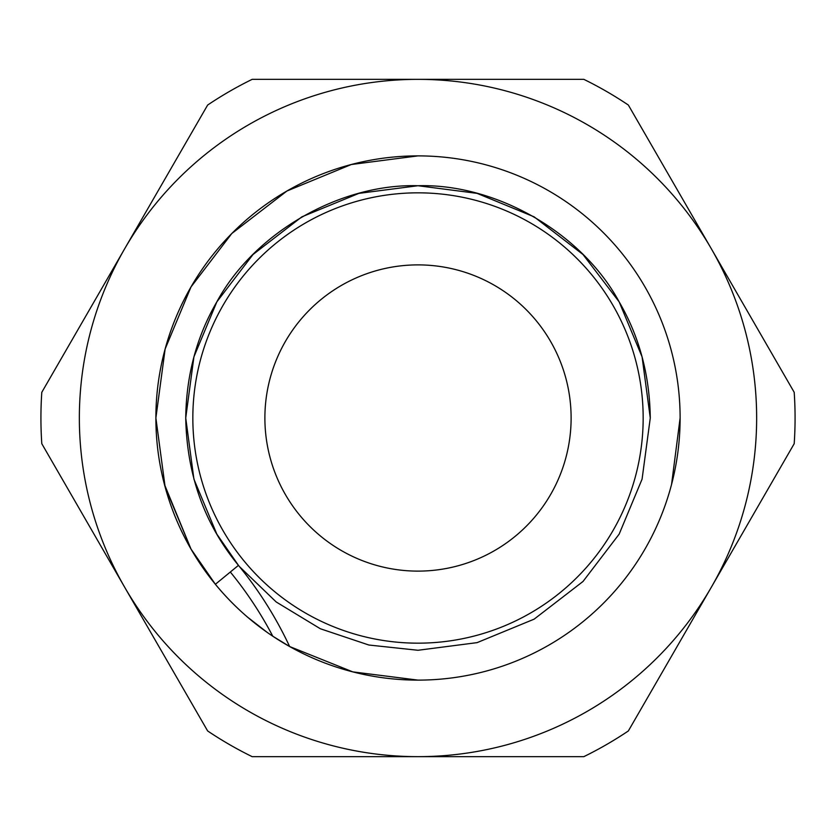 <?xml version="1.0" encoding="UTF-8"?>
<svg xmlns="http://www.w3.org/2000/svg" width="836" height="836" viewBox="0 0 836 836"><rect width="100%" height="100%" fill="white"/><g stroke="black" fill="none" stroke-linecap="round" stroke-linejoin="round"><path stroke-width="1.25" d="M418 571.113A153.113 153.113 0 0 0 571.113 418A153.113 153.113 0 0 0 418 264.887A153.113 153.113 0 0 0 264.887 418A153.113 153.113 0 0 0 418 571.113M418 643.166A225.166 225.166 0 0 0 643.166 418A225.166 225.166 0 0 0 418 192.834A225.166 225.166 0 0 0 192.834 418A225.166 225.166 0 0 0 418 643.166M418 650.272L477.095 642.633L534.141 619.152L582.995 581.49L619.152 534.141L642.079 479.143L650.272 418L642.079 479.143L619.152 534.141L582.995 581.49L534.141 619.152L477.095 642.633L418 650.272L368.833 645.016L320.355 628.756L276.204 601.972L239.535 566.672L276.204 601.972L320.355 628.756L368.833 645.016L418 650.272L477.095 642.633L534.141 619.152L582.995 581.49L619.152 534.141L642.079 479.143L650.272 418L642.079 356.857L619.152 301.859L582.995 254.51L534.141 216.848L477.095 193.367L418 185.728L358.905 193.367L301.859 216.848L253.005 254.51L216.848 301.859L193.921 356.857L185.728 418C186.877 474.963 204.454 524.078 238.459 565.345L215.385 584.28L216.096 585.148C232.784 605.191 251.678 622.214 272.776 636.206L289.632 646.531L352.782 671.872L418 680.117M619.152 301.859L642.079 356.857L650.272 418L642.079 479.143L619.152 534.141L582.995 581.49L534.141 619.152L477.095 642.633L418 650.272L368.833 645.016L320.355 628.756L276.204 601.972L239.535 566.672L276.204 601.972L320.355 628.756L368.833 645.016L418 650.272L477.095 642.633L534.141 619.152L582.995 581.49L619.152 534.141L642.079 479.143L650.272 418C649.708 375.207 639.331 336.5 619.152 301.859C582.044 233.004 496.187 183.439 418 185.728C339.813 183.439 253.956 233.004 216.848 301.859C196.669 336.5 186.292 375.207 185.728 418L193.921 479.143L216.848 534.141L238.448 565.355L216.848 534.141L193.921 479.143L185.728 418L193.921 479.143L216.848 534.141L193.921 479.143L185.728 418L193.921 479.143L216.848 534.141L238.448 565.355A385.574 385.574 0 0 1 289.632 646.531M650.272 418C649.708 375.207 639.331 336.5 619.152 301.859C582.044 233.004 496.187 183.439 418 185.728C339.813 183.439 253.956 233.004 216.848 301.859C196.669 336.5 186.292 375.207 185.728 418C186.292 375.207 196.669 336.5 216.848 301.859C253.956 233.004 339.813 183.439 418 185.728C496.187 183.439 582.044 233.004 619.152 301.859C639.331 336.5 649.708 375.207 650.272 418C649.708 375.207 639.331 336.5 619.152 301.859C582.044 233.004 496.187 183.439 418 185.728C339.813 183.439 253.956 233.004 216.848 301.859C196.669 336.5 186.292 375.207 185.728 418M418 155.883L351.319 164.514L286.947 191.005L231.812 233.505L191.005 286.947L165.131 349.009L155.883 418L165.131 486.991L191.005 549.053M247.675 617.229L266.998 632.246M671.569 484.378L680.117 418A262.117 262.117 0 0 0 418 155.883A262.117 262.117 0 0 0 155.883 418A262.117 262.117 0 0 0 418 680.117A262.117 262.117 0 0 0 680.117 418M164.431 484.378L191.005 549.053L215.385 584.28M418 756.653A338.653 338.653 0 0 0 711.279 248.679A338.653 338.653 0 0 0 124.721 248.679A338.653 338.653 0 0 0 418 756.653L583.841 756.653A377.078 377.078 0 0 0 628.358 730.946L794.2 443.697A377.078 377.078 0 0 0 794.2 392.303L628.358 105.054A377.078 377.078 0 0 0 583.841 79.347L252.159 79.347A377.078 377.078 0 0 0 207.641 105.054L41.8 392.303A377.078 377.078 0 0 0 41.8 443.697L207.641 730.946A377.078 377.078 0 0 0 252.159 756.653L418 756.653M272.776 636.206A375.05 375.05 0 0 0 230.318 572.023"/></g></svg>
